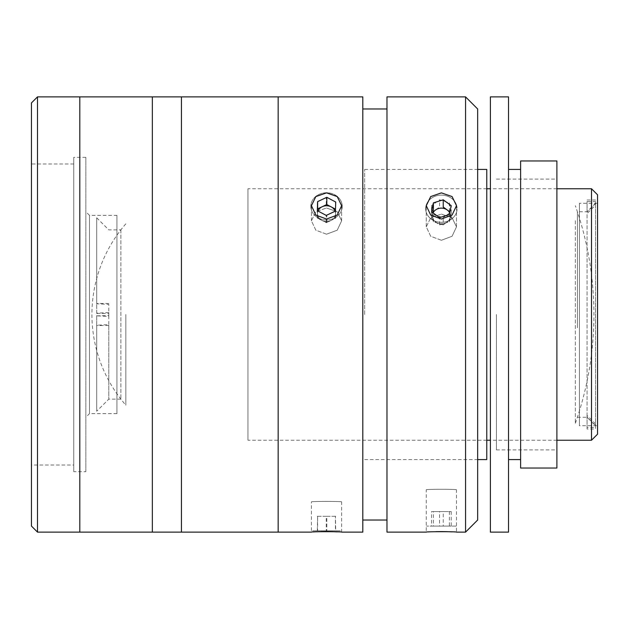 <?xml version="1.0" encoding="UTF-8"?>
<svg xmlns="http://www.w3.org/2000/svg" width="629" height="629" viewBox="0 0 629 629"><rect width="100%" height="100%" fill="white"/><g stroke="black" fill="none" stroke-linecap="round" stroke-linejoin="round"><path stroke-width="0.47" stroke-dasharray="3.15 2.36" d="M125.847 314.5L125.847 405.178L125.847 314.5M575.338 220.708L575.338 423.309L575.338 220.708M152.352 96.882L152.352 532.118L152.352 96.882M79.812 96.882L79.812 532.118L79.812 96.882M152.352 476.35L152.352 98.391L152.352 476.35M79.812 476.35L79.812 98.391L79.812 476.35M116.923 215.362L116.923 413.638L116.923 215.362L89.483 215.362L89.483 413.638L85.859 417.263L85.859 211.737L85.859 417.263M116.923 413.638L89.483 413.638L89.483 215.362L85.859 211.737M85.859 471.671L85.859 157.329L85.859 471.671L73.766 471.671L73.766 157.329L73.766 471.671M85.859 157.329L73.766 157.329M73.766 465.02L73.766 163.98L73.766 465.02L31.45 465.02L31.45 163.98L31.45 465.02M73.766 163.98L31.45 163.98M31.45 102.928L31.45 526.072M79.812 530.907L79.812 98.093L79.812 530.907M37.496 532.118L37.496 96.882M597.55 425.731L597.55 203.269L597.55 425.731L579.411 425.731L579.411 203.269L579.411 425.731M597.55 203.269L579.411 203.269M556.893 188.763L490.4 188.763M486.767 188.763L247.944 188.763L247.944 440.237L247.944 188.763M556.893 440.237L490.4 440.237M486.767 440.237L247.944 440.237M591.504 188.763L591.504 440.237M597.55 434.191L597.55 194.809M181.451 96.882L181.451 532.118L181.451 96.882M181.451 513.987L181.451 115.013L181.451 513.987M152.352 530.907L152.352 98.093L152.352 530.907M108.793 312.566L96.701 313.156L96.701 217.783L96.701 303.768L108.793 304.357L108.793 316.434L96.701 315.844L96.701 411.217L96.701 325.232L108.793 324.643L108.793 399.132L108.793 312.566M120.878 229.97L120.878 399.132L120.878 229.97M96.701 313.156L96.701 303.768M108.793 303.477L96.701 303.477M96.701 315.844L108.793 315.554M96.701 315.554L96.701 325.232M108.793 325.523L96.701 325.523M96.701 313.446L108.793 313.446M595.537 425.408L595.537 429.009L587.069 429.009L587.069 417.003L595.537 425.408L595.537 205.156L587.069 213.561L587.069 417.263L587.069 201.555L595.537 201.555L595.537 205.156M577.398 327.803L577.398 211.737L577.398 327.803M587.069 199.991L595.537 199.991L595.537 203.592L587.069 211.997L587.069 201.555M595.537 203.592L595.537 423.844L587.069 415.439L587.069 427.445L595.537 427.445L595.537 423.844M587.069 429.009L587.069 427.445M341.641 501.895C342.569 501.234 310.498 501.234 311.418 501.895C310.467 501.234 342.561 501.227 341.641 501.895L341.641 532.118L337.23 531.859M320.963 531.662L311.418 532.118L311.418 501.895M326.53 192.867L315.837 196.57L311.418 205.691L315.844 215.079L326.53 219.041L337.215 215.079L341.641 205.691L337.223 196.57L326.53 192.867M326.53 234.192L315.844 230.214L311.418 220.803L315.837 211.706L326.53 208.018L315.844 211.698L311.418 220.803L315.837 230.206L326.53 234.192L337.223 230.206L341.641 220.803L337.215 211.698L326.53 208.018L337.223 211.706L341.641 220.803L337.215 230.206L326.53 234.192M386.977 520.026L386.977 108.974L386.977 520.026M362.799 520.026L362.799 108.974L362.799 520.026M441.385 192.867L430.692 196.57L426.273 205.691L430.7 215.079L441.385 219.041L452.07 215.079L456.497 205.691L452.07 196.57L441.385 192.867M441.385 240.262L430.7 236.268L426.273 226.849L430.692 217.76L441.385 214.088L430.7 217.752L426.273 226.849L430.692 236.26L441.385 240.262L452.078 236.26L456.497 226.849L452.07 217.76L441.385 214.088L452.078 217.76L456.497 226.849L452.07 236.268L441.385 240.262M456.497 489.802C457.425 489.095 425.346 489.095 426.273 489.802C425.322 489.095 457.417 489.095 456.497 489.802L456.497 532.118L452.086 531.859M435.818 531.662L426.273 532.118L426.273 489.802M477.655 520.026L477.655 108.974M477.655 489.802L477.655 139.198L477.655 489.802M465.562 96.882L465.562 532.118M386.977 96.882L386.977 532.118M362.799 96.882L362.799 532.118M278.167 501.895L278.167 127.105L278.167 501.895M278.167 96.882L278.167 532.118L278.167 96.882M520.623 468.039L520.623 160.961M556.893 468.039L556.893 160.961M496.438 314.5L496.438 449.908L496.438 314.5M490.4 532.118L490.4 96.882M508.531 532.118L508.531 96.882M520.623 314.5L520.623 169.421L520.623 314.5M490.4 314.5L490.4 489.802L490.4 314.5M486.767 459.579L486.767 169.421M364.663 314.5L364.663 169.421L364.663 314.5M433.397 526.072L451.221 526.072L433.397 526.072L433.397 511.566L431.541 511.566L431.541 526.072M431.541 511.566L439.529 511.566L439.529 526.072M439.529 511.566L451.221 511.566L443.233 511.566L443.233 526.072M451.221 511.566L451.221 526.072M449.373 511.566L449.373 526.072M456.159 526.072L426.604 526.072L456.159 526.072M443.233 511.566L433.397 511.566M433.059 212.885A9.058 7.847 0 0 0 432.469 214.575A9.058 7.847 0 0 0 432.862 218.625A9.058 7.847 0 0 0 435.535 221.958A9.058 7.847 0 0 0 444.451 223.35A9.058 7.847 0 0 0 450.301 217.359A9.058 7.847 0 0 0 449.908 213.31A9.058 7.847 0 0 0 449.719 212.893M432.854 212.736L431.541 219.034L439.529 224.883L439.529 217.626M431.541 219.034L431.541 211.784M439.529 224.883L449.373 221.809L451.221 212.901L449.916 211.942M451.221 212.901L451.221 205.644M449.373 221.809L449.373 214.56M456.159 204.103A15.701 13.602 0 0 0 436.062 195.918A15.701 13.602 0 0 0 426.604 213.317A15.701 13.602 0 0 0 446.7 221.51A15.701 13.602 0 0 0 456.159 204.103M449.373 202.868L449.373 210.117L451.221 219.034L447.227 221.958A9.058 7.847 0 0 1 438.319 223.35A9.058 7.847 0 0 1 432.469 217.359A9.058 7.847 0 0 1 432.862 213.31A9.058 7.847 0 0 1 435.535 209.976A9.058 7.847 0 0 1 450.301 214.575A9.058 7.847 0 0 1 449.908 218.625A9.058 7.847 0 0 1 447.227 221.958L443.233 224.883L443.233 217.626L433.397 214.56L431.541 205.644L439.529 199.802L449.373 202.868L451.221 211.784L443.233 217.626M451.221 219.034L451.221 211.784M443.233 224.883L433.397 221.809L431.541 212.901L431.541 205.644M433.397 221.809L433.397 214.56M431.541 212.901L439.529 207.051L439.529 199.802M456.159 213.317A15.701 13.602 0 0 1 436.062 221.51A15.701 13.602 0 0 1 426.604 204.103A15.701 13.602 0 0 1 446.7 195.918A15.701 13.602 0 0 1 456.159 213.317M335.438 530.79L317.331 530.79L335.438 530.79L335.438 516.283L335.729 530.79M335.729 516.283L326.813 516.283L326.813 530.79M326.813 516.283L317.621 516.283L317.621 530.79M317.621 516.283L317.331 530.79M317.331 516.283L326.247 516.283L326.247 530.79M340.336 530.79L312.723 530.79L340.336 530.79M326.247 516.283L335.438 516.283M317.983 211.014A9.058 7.847 0 0 0 318.565 217.343A9.058 7.847 0 0 0 330.076 220.826A9.058 7.847 0 0 0 335.155 211.226M317.559 210.786L317.331 217.925L326.247 222.666L335.438 218.349L335.729 202.043M335.438 218.349L335.438 211.092M317.331 217.925L317.331 210.668M326.247 222.666L326.247 215.409M340.336 199.88A15.701 13.602 0 0 0 319.052 194.392A15.701 13.602 0 0 0 312.723 212.83A15.701 13.602 0 0 0 334.007 218.318A15.701 13.602 0 0 0 340.336 199.88M326.813 222.666L317.621 218.349L317.48 213.821A9.058 7.847 0 0 1 318.565 209.874A9.058 7.847 0 0 1 321.789 206.925A9.058 7.847 0 0 1 330.846 206.713A9.058 7.847 0 0 1 335.579 213.396A9.058 7.847 0 0 1 334.494 217.343A9.058 7.847 0 0 1 331.271 220.292L326.813 222.666L326.813 215.409L317.621 211.092L317.331 202.043L326.247 197.302L335.438 201.618L335.729 210.668L326.813 215.409M317.331 209.3L326.247 204.559L335.438 208.867L335.729 217.925L331.271 220.292A9.058 7.847 0 0 1 322.213 220.504A9.058 7.847 0 0 1 317.48 213.821L317.331 202.043M335.729 217.925L335.729 210.668M317.621 218.349L317.621 211.092M326.247 204.559L326.247 197.302M335.438 208.867L335.438 201.618M340.336 212.83A15.701 13.602 0 0 1 319.052 218.318A15.701 13.602 0 0 1 312.723 199.88A15.701 13.602 0 0 1 334.007 194.392A15.701 13.602 0 0 1 340.336 212.83M278.167 501.352L278.167 127.648L278.167 501.352M181.451 513.413L181.451 115.587L181.451 513.413M125.847 223.822A138.168 138.168 0 0 0 125.847 405.178M575.338 423.309A327.835 327.835 0 0 0 575.338 205.691M96.701 217.783L108.793 229.868L120.878 229.868M120.878 399.132L108.793 399.132L96.701 411.217M577.398 417.263L587.069 417.263L595.537 425.731M595.537 203.269L587.069 211.737L577.398 211.737M311.418 220.803L311.418 205.691L311.418 220.803M426.273 226.849L426.273 205.691L426.273 226.849M456.497 226.849L456.497 205.691L456.497 226.849M341.641 220.803L341.641 205.691L341.641 220.803M496.438 449.908L556.893 449.908M496.438 179.092L556.893 179.092M364.663 459.579L477.655 459.579M364.663 169.421L477.655 169.421"/><path stroke-width="0.94" d="M37.496 532.118L79.812 532.118L79.812 96.882L79.812 532.118L152.352 532.118L152.352 96.882L181.451 96.882L181.451 532.118L181.451 96.882L278.167 96.882L278.167 532.118L278.167 96.882L362.799 96.882L362.799 532.118L341.641 532.118C342.561 531.544 310.467 531.552 311.418 532.118L152.352 532.118L152.352 96.882L37.496 96.882L37.496 532.118L31.45 526.072L31.45 102.928L37.496 96.882M591.504 188.763L597.55 194.809L597.55 434.191L591.504 440.237L591.504 188.763L556.893 188.763M490.4 188.763L486.767 188.763M591.504 440.237L556.893 440.237M490.4 440.237L486.767 440.237M337.23 531.859L332.442 531.678M332.183 531.67L326.695 531.591M326.412 531.591L320.963 531.662M326.53 219.041L315.837 215.071L311.418 205.691L315.844 196.57L326.53 192.867L337.215 196.562L341.641 205.691L337.223 215.071L326.53 219.041M386.977 108.974L362.799 108.974M386.977 520.026L362.799 520.026M441.385 219.041L430.692 215.071L426.273 205.691L430.7 196.57L441.385 192.867L452.07 196.562L456.497 205.691L452.07 215.071L441.385 219.041M465.562 532.118L465.562 96.882L386.977 96.882L386.977 532.118L426.273 532.118C425.322 531.552 457.417 531.544 456.497 532.118L465.562 532.118L477.655 520.026L477.655 108.974L465.562 96.882M452.086 531.859L447.29 531.678M447.038 531.67L441.55 531.591M441.267 531.591L435.818 531.662M520.623 160.961L520.623 468.039L556.893 468.039L556.893 160.961L520.623 160.961M490.4 96.882L490.4 532.118L508.531 532.118L508.531 96.882L490.4 96.882M477.655 169.421L486.767 169.421L486.767 459.579L477.655 459.579M431.541 211.784L439.529 217.626L449.373 214.56L451.221 205.644L443.233 199.802L433.397 202.868L431.541 211.784M449.719 212.893A9.058 7.847 0 0 0 447.227 209.976A9.058 7.847 0 0 0 433.059 212.885M449.916 211.942L443.233 207.051L443.233 199.802M433.397 202.868L433.397 210.117L432.854 212.736M335.155 211.226A9.058 7.847 0 0 0 334.494 209.874A9.058 7.847 0 0 0 325.806 205.793A9.058 7.847 0 0 0 317.983 211.014M335.438 211.092L335.729 202.043L326.813 197.302L317.621 201.618L317.331 210.668L326.247 215.409L335.438 211.092M335.501 209.174L326.813 204.559L326.813 197.302M326.813 204.559L317.621 208.867L317.621 201.618M317.621 208.867L317.559 210.786M508.531 169.421L520.623 169.421M508.531 459.579L520.623 459.579"/></g></svg>
